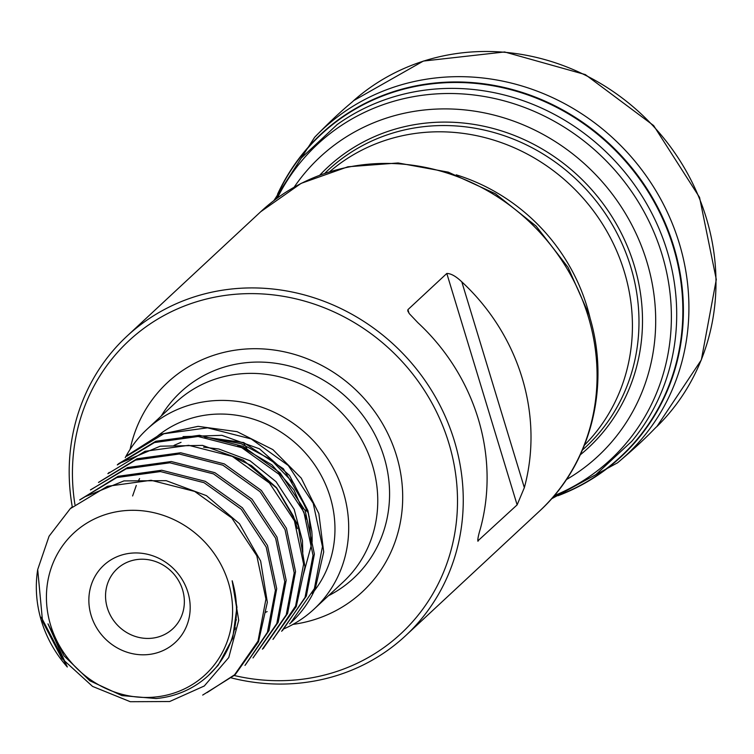 <?xml version="1.0" encoding="UTF-8"?>
<svg xmlns="http://www.w3.org/2000/svg" width="754" height="754" viewBox="0 0 754 754"><rect width="100%" height="100%" fill="white"/><g stroke="black" fill="none" stroke-linecap="round" stroke-linejoin="round"><path stroke-width="1.13" d="M72.271 506.848A204.551 190.31 47.1 0 1 126.898 336.237A204.551 190.31 47.1 0 1 405.558 356.359A204.551 190.31 47.1 0 1 405.558 635.745A204.551 190.31 47.1 0 1 231.374 677.921M477.744 539.468L478.234 541.061C477.395 540.25 478.13 536.075 480.43 528.535A204.551 190.31 -132.9 0 0 417.895 322.712L409.328 313.673L407.773 310.95L407.923 309.64L446.811 273.457C450.958 273.476 455.953 276.275 461.806 281.855A204.551 190.31 47.1 0 1 524.341 487.678L517.121 504.878L477.687 541.052M154.589 653.473A52.601 48.935 47.1 0 1 90.094 589.138A52.601 48.935 47.1 0 1 173.882 569.025A52.601 48.935 47.1 0 1 154.589 653.473M50.631 625.217A96.635 89.915 -132.9 0 0 207.934 672.116A96.635 89.915 -132.9 0 0 159.989 514.303A96.635 89.915 -132.9 0 0 50.631 625.217M289.593 623.86A116.879 108.755 -132.9 0 0 291.449 622.173A116.879 108.755 -132.9 0 0 315.285 588.62L323.702 552.003L318.857 513.634L301.242 478.111L272.91 449.629L237.124 431.674L198.057 426.349L160.234 434.417L128.095 454.898M281.657 631.268L306.36 596.037L314.38 554.086L305.21 510.76L280.224 472.994L243.137 446.368L199.461 435.284L155.805 441.26L118.689 463.653M272.948 639.364L296.247 606.631L304.965 566.895L298.103 525.397L276.567 488.055L243.165 460.1L202.553 445.388L160.206 446.208L121.96 462.296M263.391 648.251L287.585 613.52L295.54 571.551L286.416 528.243L261.384 490.468L224.306 463.889L180.63 452.758L136.974 458.79L98.482 482.409M253.005 657.94L278.169 622.314L286.181 580.316L276.972 537.055L252.043 499.223L214.881 472.673L171.271 461.533L127.549 467.527L90.499 489.949M245.286 665.056L268.961 630.674L276.709 588.676L267.482 545.481L242.411 507.791L205.314 481.325L161.733 470.232L118.133 476.292L79.66 499.921M207.086 692.577L235.55 674.161L258.471 641.824L267.34 602.305L260.639 561.014L239.489 523.747L206.426 495.642L166.191 480.675L123.948 480.901L85.711 496.462M41.31 617.262L67.313 667.007A116.879 108.755 47.1 0 1 41.423 620.938A116.879 108.755 47.1 0 1 37.7 569.543L49.076 536.207L70.254 508.677L107.398 486.311L151.073 480.279L194.702 491.438L231.808 518.007L256.822 555.802L265.936 599.081L258.009 641.079L234.164 675.414L202.694 695.075M79.717 499.977L116.766 477.565L160.479 471.561L204.098 482.701L241.261 509.242L266.19 547.084L275.399 590.344L267.397 632.352L244.975 665.414M90.442 489.893L126.191 468.818L169.848 462.796L213.523 473.908L250.601 500.505L275.625 538.271L284.758 581.588L276.803 623.549L252.995 657.931M98.52 482.456L135.588 460.081L179.282 454.012L222.92 465.199L260.083 491.74L285.031 529.562L294.211 572.861L286.237 614.849L262.411 649.175M107.916 473.682L145.022 451.288L188.688 445.312L232.345 456.406L269.451 483.031L294.418 520.788L303.608 564.115L295.577 606.075L273.193 639.156M117.313 464.916L154.419 442.57L198.104 436.491L241.742 447.669L278.905 474.247L303.862 512.023L313.033 555.34L305.05 597.375L282.609 630.401M126.757 456.198L163.835 433.767L207.538 427.82L251.157 438.922L288.32 465.529L313.23 503.333L322.448 546.612L314.371 588.629L290.629 622.908M234.371 629.533L235.022 629.496M183.043 436.613L221.912 435.331L259.414 448.79L289.479 475.416L307.896 510.543L311.798 531.297A99.349 92.44 47.1 0 1 312.081 542.183M235.371 627.752A99.349 92.44 47.1 0 1 234.72 627.837M284.305 628.676A122.732 114.184 -132.9 0 0 314.069 609.109A122.732 114.184 -132.9 0 0 343.353 492.155A122.732 114.184 -132.9 0 0 146.87 429.403A122.732 114.184 -132.9 0 0 125.239 457.631M314.069 609.109L343.136 582.069A122.732 114.184 -132.9 0 0 372.419 465.114A122.732 114.184 -132.9 0 0 175.936 402.363L146.87 429.403M236.445 606.8A122.732 114.184 -132.9 0 0 236.916 606.932M292.957 624.397A142.977 133.034 -132.9 0 0 396.472 455.586A142.977 133.034 -132.9 0 0 258.273 348.744A142.977 133.034 -132.9 0 0 130.112 449.356M234.098 675.48A199.867 185.965 -132.9 0 0 457.235 511.344A199.867 185.965 -132.9 0 0 254.532 293.645A199.867 185.965 -132.9 0 0 74.948 504.558M37.7 569.543L42.554 621.371L61.837 658.421L92.553 686.404L130.282 701.71L169.641 701.531L204.277 685.999L228.764 657.535L238.716 620.316L232.157 580.769A99.349 92.44 -132.9 0 1 208.453 675.443L218.095 665.348L232.656 638.384L236.935 607.29L232.524 581.739M208.453 675.443A99.349 92.44 -132.9 0 1 156.116 698.534L121.884 695.593L89.83 680.777L64.062 655.857L47.992 623.869L67.313 667.007M156.672 637.394A40.914 38.058 -132.9 0 0 172.817 628.779A40.914 38.058 -132.9 0 0 172.817 572.899A40.914 38.058 -132.9 0 0 117.087 568.874A40.914 38.058 -132.9 0 0 111.224 616.829A40.914 38.058 -132.9 0 0 156.672 637.394M228.735 454.785L251.431 465.586L276.558 487.678L293.419 516.179L297.387 528.667M237.708 445.878L243.09 447.829L271.855 464.832L293.928 489.883L306.652 519.289M311.798 531.297L308.235 513.154L293.89 483.493L270.695 459.431L241.223 443.757L213.203 438.394M302.797 552.38L302.467 540.825L294.201 509.412L276.021 481.646L249.923 460.694L218.801 448.998L203.58 447.15M260.705 211.742L301.082 183.382L347.924 166.775L398.103 162.968L448.319 172.157L495.321 193.674L536.094 226.096L568.026 267.321L589.034 314.701C611.126 384.823 591.419 463.861 539.364 511.25A204.551 190.31 -132.9 0 0 588.167 316.331A204.551 190.31 -132.9 0 0 260.705 211.742L126.898 336.237M324.955 173.147A189.094 175.936 47.1 0 1 630.749 266.907A189.094 175.936 47.1 0 1 582.484 449.959M456.245 174.834A187.011 174.004 47.1 0 1 590.259 318.876M584.482 445.143A187.011 174.004 -132.9 0 0 579.666 194.372A187.011 174.004 -132.9 0 0 329.894 171.507M243.344 442.457A196.408 182.741 -132.9 0 0 246.775 448.206M302.505 508.111A196.408 182.741 -132.9 0 0 308 511.947M312.231 593.426A110.8 103.091 -132.9 0 0 330.139 496.877A110.8 103.091 -132.9 0 0 157.162 436.368M234.56 628.619A110.8 103.091 -132.9 0 0 235.201 628.629M328.424 595.754A127.049 118.208 -132.9 0 0 384.05 457.037A127.049 118.208 -132.9 0 0 280.752 364.116A127.049 118.208 -132.9 0 0 161.224 416.048M461.806 281.855L524.341 487.678M517.121 504.878L446.811 273.457M407.923 309.64L409.017 313.24M353.588 100.668L423.352 61.074L504.605 51.96L585.321 74.589L653.633 125.569L699.552 197.388L716.3 279.517L701.352 359.894L656.838 426.613A222.666 207.171 -132.9 0 0 653.171 125.984A222.666 207.171 -132.9 0 0 353.588 100.668L353.588 100.668C352.061 102.563 340.978 110.197 314.465 137.464A222.666 207.171 -132.9 0 1 314.663 137.247L273.928 200.573M656.838 426.613C654.764 428.065 646.517 438.432 617.328 462.984A222.666 207.171 -132.9 0 0 617.554 462.796A222.666 207.171 -132.9 0 0 626.103 151.168A222.666 207.171 -132.9 0 0 314.663 137.247M557.998 495.727A220.3 204.975 -132.9 0 0 621.258 155.682A220.3 204.975 -132.9 0 0 277.529 194.278M563.153 493.484A219.989 204.683 -132.9 0 0 620.806 156.097A219.989 204.683 -132.9 0 0 280.139 189.292M631.456 441.703A217.821 202.666 -132.9 0 0 631.833 441.25A217.821 202.666 -132.9 0 0 615.255 161.262A217.821 202.666 -132.9 0 0 337.189 124.561A217.821 202.666 -132.9 0 0 336.708 124.9M554.228 495.661A215.248 200.272 -132.9 0 0 610.665 165.531A215.248 200.272 -132.9 0 0 277.331 198.038M566.329 479.629A204.174 189.97 -132.9 0 0 598.101 177.218A204.174 189.97 -132.9 0 0 294.192 187.124M580.326 454.785A191.459 178.132 -132.9 0 0 588.497 186.163A191.459 178.132 -132.9 0 0 319.979 174.956M539.364 511.25L405.558 635.745M128.076 454.869L126.71 456.151M118.67 463.625L117.294 464.907M109.264 472.381L107.888 473.653M71.621 507.395L70.254 508.677M291.449 622.173L290.648 622.917M263.787 647.903L262.42 649.185M235.559 674.17L234.192 675.443M309.131 516.386L311.204 545.717L303.24 574.963M267.142 611.579L265.323 612.455M236.511 619.939L235.917 619.986M132.61 495.962L136.285 485.444M138.736 480.194L139.584 478.592M174.099 445.35L181.035 442.325M204.664 437.075L243.74 442.598L283.381 468.752L307.378 509.798M617.554 462.796L551.457 498.865M631.833 441.25L595.754 474.747L552.182 498.045M337.189 124.561L301.176 158.133L274.795 199.914"/></g></svg>

